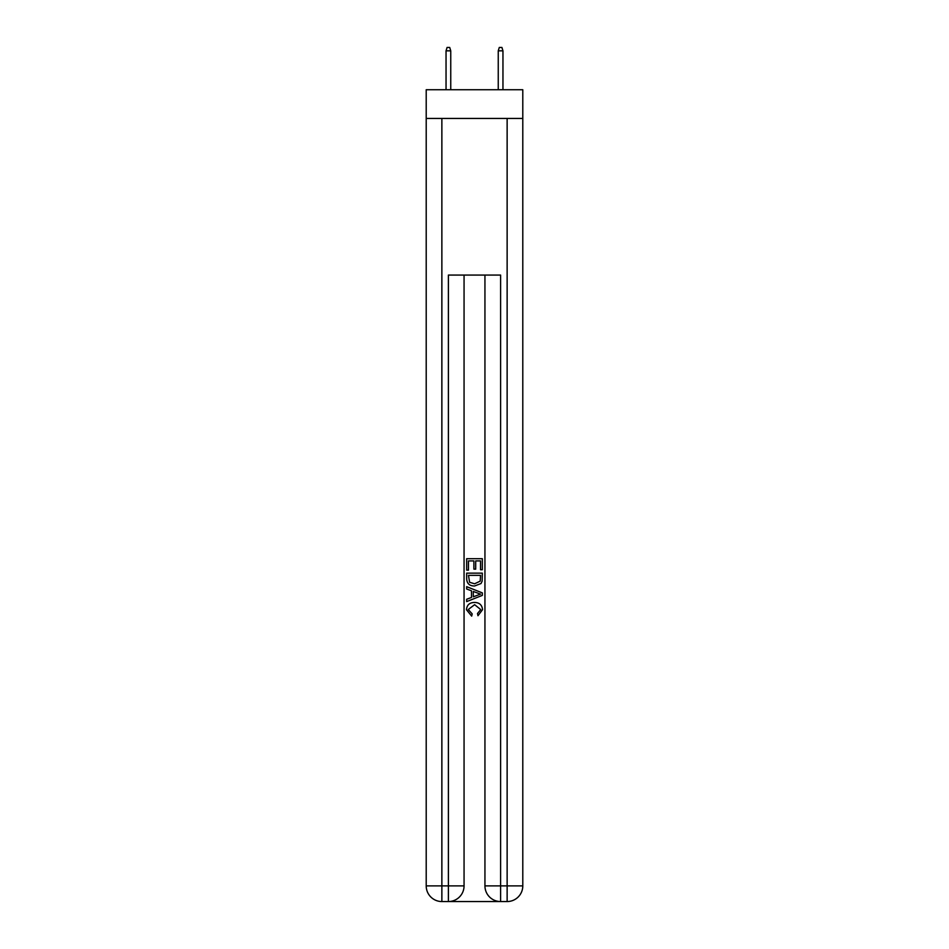 <?xml version="1.0" encoding="UTF-8"?>
<svg xmlns="http://www.w3.org/2000/svg" width="949" height="949" viewBox="0 0 949 949"><rect width="100%" height="100%" fill="white"/><g stroke="black" fill="none" stroke-linecap="round" stroke-linejoin="round"><path stroke-width="1.42" d="M522.792 118.447L522.792 89.74L426.208 89.74L426.208 118.447L522.792 118.447L522.792 885.891L507.134 885.891L507.134 118.447M449.577 901.55L499.423 901.55M500.598 901.55L500.598 885.891L484.939 885.891A15.659 15.659 0 0 0 500.598 901.55L507.134 901.55L507.134 885.891L500.598 885.891L500.598 275.068L448.403 275.068L448.403 885.891L426.208 885.891L426.208 118.447M464.061 275.068L464.061 885.891A15.659 15.659 0 0 1 448.403 901.55L441.866 901.55A15.659 15.659 0 0 1 426.208 885.891M484.939 885.891L484.939 275.068M507.134 901.55A15.659 15.659 0 0 0 522.792 885.891M466.671 570.135L466.671 558.688L482.329 558.688L482.329 569.732L480.526 569.732L480.526 560.906L475.71 560.906L475.71 569.139L473.895 569.139L473.895 560.906L468.474 560.906L468.474 570.135L466.671 570.135M466.671 578.76L466.671 573.149L482.329 573.149L482.104 581.274L480.989 583.552L474.583 585.996C469.577 586.019 466.932 583.611 466.671 578.76M468.474 575.355L469.589 582.283L474.619 583.789L480.206 581.12L480.526 575.355L468.474 575.355M466.671 589.009L466.671 586.672L482.329 592.888L482.329 595.379L466.671 601.595L466.671 599.258L471.487 597.467L471.487 590.8L466.671 589.009M477.632 593.066L473.29 591.464L473.29 596.802L480.526 594.133L477.632 593.066M468.272 609.519L472.199 613.908L471.677 616.115L466.469 609.721C466.896 604.916 469.613 602.496 474.619 602.461C479.435 602.568 482.068 604.976 482.531 609.685L477.976 615.723L477.501 613.505L480.728 609.578L474.63 604.679L468.272 609.519M450.751 89.74L450.751 50.843L446.042 50.843L446.042 89.74M446.042 50.843L447.086 47.45L449.707 47.45L450.751 50.843M498.249 50.843L499.293 47.45L501.914 47.45L502.958 50.843L498.249 50.843L498.249 89.74M502.958 50.843L502.958 89.74M441.866 118.447L441.866 901.55M464.061 885.891L448.403 885.891L448.403 901.55"/></g></svg>
